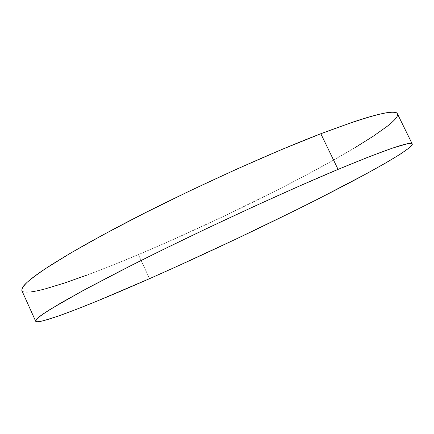 <?xml version="1.0" encoding="UTF-8"?>
<svg xmlns="http://www.w3.org/2000/svg" width="434" height="434" viewBox="0 0 434 434"><rect width="100%" height="100%" fill="white"/><g stroke="black" fill="none" stroke-linecap="round" stroke-linejoin="round"><path stroke-width="0.33" stroke-dasharray="2.17 1.63" d="M21.857 290.574C25.997 297.762 79.53 279.42 138.424 254.595L149.546 278.666L138.424 254.595C193.862 231.203 255.876 201.794 307.646 174.267C358.63 147.072 399.606 121.254 397.441 113.838M354.887 147.728L332.911 160.461L308.238 173.953L281.59 187.868L224.763 215.85L166.678 242.432L138.424 254.595L111.446 265.657L86.404 275.297M31.405 291.849C27.619 292.375 24.912 292.337 23.273 291.74L21.895 290.655"/><path stroke-width="0.65" d="M412.235 143.963L397.441 113.838C395.602 108.614 370.066 115.243 320.829 133.737L338.064 169.385C386.683 149.253 411.41 140.784 412.24 143.969C413.011 148.564 370.858 172.233 319.24 198.398C266.845 224.915 204.674 254.302 149.546 278.666C90.983 304.527 38.387 325.256 35.642 321.182L36.852 318.914C39.478 316.527 44.252 313.142 51.174 308.758L82.422 290.916L129.657 266.259C193.374 233.953 280.923 193.304 338.064 169.385L320.829 133.737C263.047 155.882 175.661 196.07 112.769 229.619L87.711 243.279C72.695 251.796 59.8 259.472 49.031 266.308C39.548 272.595 32.284 277.896 27.25 282.214C23.441 285.968 21.646 288.751 21.857 290.574L35.621 321.133M21.895 290.655L22.199 288.057C23.127 286.19 25.487 283.652 29.284 280.44C33.098 277.217 38.442 273.317 45.315 268.744L70.509 253.131L104.274 234.17L145.037 212.882L190.282 190.651L236.839 169.07L281.357 149.676L320.829 133.737L353.016 122.046C362.363 118.911 370.235 116.54 376.62 114.934C382.983 113.334 387.871 112.449 391.284 112.281C394.68 112.124 396.703 112.59 397.354 113.686C398 114.788 397.435 116.41 395.667 118.558C393.893 120.706 391.099 123.272 387.285 126.261L373.332 136.167L354.887 147.728M86.404 275.297L64.08 283.163L45.396 288.832C39.857 290.319 35.197 291.322 31.405 291.849M149.546 278.666L98.003 300.702L76.042 309.485L57.798 316.24L44.322 320.487C40.725 321.442 38.208 321.854 36.776 321.724C35.355 321.594 35.214 320.84 36.347 319.467C37.498 318.084 40.085 316.028 44.116 313.294L60.836 302.986L86.692 288.61L121.048 270.642L162.273 250L207.821 228.018L254.481 206.253L298.896 186.267L338.064 169.385L369.779 156.49L392.803 148.005L406.804 143.914C409.967 143.269 411.763 143.258 412.186 143.882C412.598 144.511 411.812 145.683 409.821 147.392L400.794 153.842L386.255 162.647L367.294 173.264L319.842 198.094L292.917 211.575L235.765 239.194L177.68 266.085L149.546 278.666"/></g></svg>
